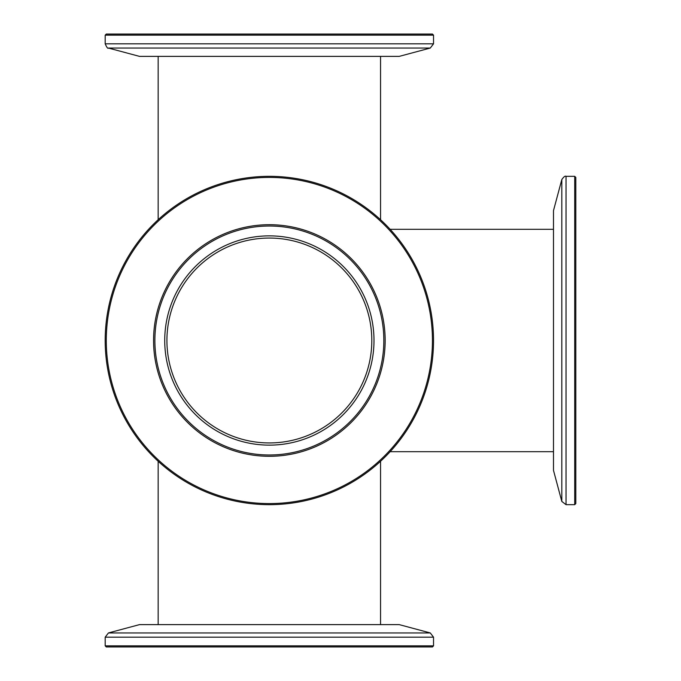 <?xml version="1.0" encoding="UTF-8"?>
<svg xmlns="http://www.w3.org/2000/svg" width="681" height="681" viewBox="0 0 681 681"><rect width="100%" height="100%" fill="white"/><g stroke="black" fill="none" stroke-linecap="round" stroke-linejoin="round"><path stroke-width="1.02" d="M371.8 340.5A102.439 102.439 0 0 0 269.361 238.061A102.439 102.439 0 0 0 166.922 340.5A102.439 102.439 0 0 0 269.361 442.939A102.439 102.439 0 0 0 371.8 340.5M380.56 624.622L380.56 461.275M158.162 624.622L158.162 461.275M380.56 219.725L380.56 56.378M158.162 219.725L158.162 56.378M433.533 645.852L432.435 646.95L106.287 646.95L105.189 645.852L433.533 645.852L433.533 637.178L105.189 637.178L105.189 645.852M430.281 632.947L108.432 632.947L139.503 624.622L399.219 624.622L430.281 632.947L433.533 637.178M206.028 437.44A115.796 115.796 0 0 1 172.421 277.167A115.796 115.796 0 0 1 332.694 243.56A115.796 115.796 0 0 1 366.301 403.833A115.796 115.796 0 0 1 206.028 437.44M331.97 244.658A114.485 114.485 0 0 0 173.519 277.882A114.485 114.485 0 0 0 206.743 436.342A114.485 114.485 0 0 0 365.203 403.118A114.485 114.485 0 0 0 331.97 244.658M180.167 477.023A163.074 163.074 0 0 0 405.885 429.694A163.074 163.074 0 0 0 358.555 203.977A163.074 163.074 0 0 0 132.838 251.306A163.074 163.074 0 0 0 180.167 477.023M359.151 203.066A164.172 164.172 0 0 1 406.795 430.29A164.172 164.172 0 0 1 179.571 477.934A164.172 164.172 0 0 1 131.918 250.71A164.172 164.172 0 0 1 359.151 203.066M326.591 252.906A104.627 104.627 0 0 0 181.767 283.27A104.627 104.627 0 0 0 212.131 428.094A104.627 104.627 0 0 0 356.955 397.73A104.627 104.627 0 0 0 326.591 252.906M105.189 35.148L106.287 34.05L432.435 34.05L433.533 35.148L105.189 35.148L105.189 43.822L433.533 43.822L430.281 48.053L108.432 48.053C107.887 48.904 106.806 47.5 105.189 43.822M430.281 48.053L399.219 56.378L139.503 56.378L108.432 48.053M574.713 176.328L575.811 177.426L575.811 503.574L574.713 504.672L574.713 176.328L566.039 176.328L566.039 504.672L561.808 501.429L561.808 179.571C563.783 176.779 565.196 175.698 566.039 176.328M561.808 501.429L553.483 470.358L553.483 210.642L561.808 179.571M553.483 451.699L390.136 451.699M553.483 229.301L390.136 229.301M108.432 632.947L105.189 637.178M433.533 35.148L433.533 43.822M574.713 504.672L566.039 504.672"/></g></svg>
